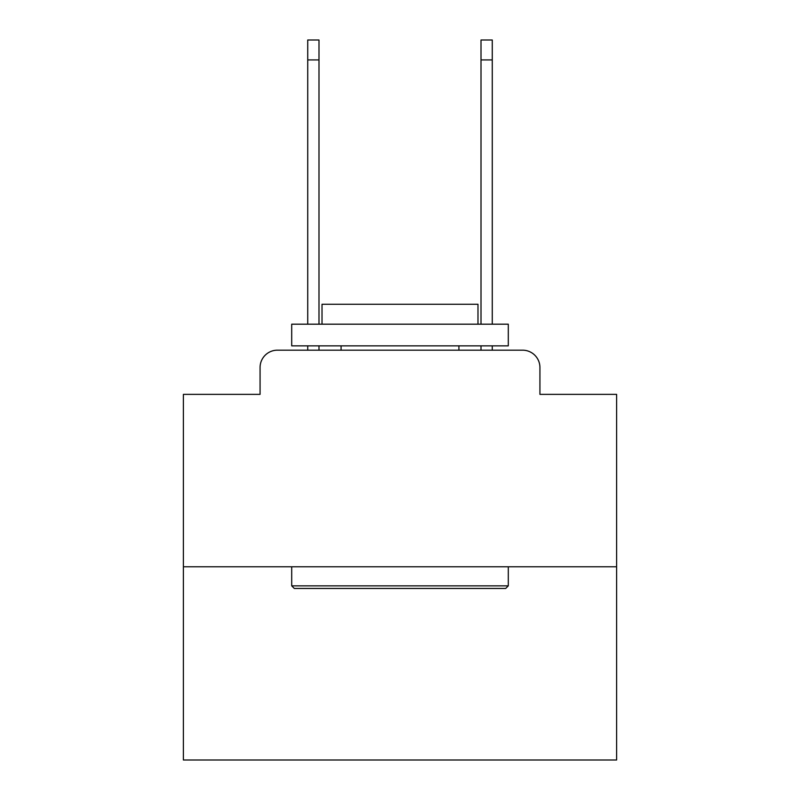 <?xml version="1.0" encoding="UTF-8"?>
<svg xmlns="http://www.w3.org/2000/svg" width="800" height="800" viewBox="0 0 800 800"><rect width="100%" height="100%" fill="white"/><g stroke="black" fill="none" stroke-linecap="round" stroke-linejoin="round"><path stroke-width="1.2" d="M260.07 367.51L260.07 394.37L260.07 367.51A17.33 17.33 0 0 1 277.4 350.18L307.73 350.18L307.73 345.85M616.61 566.79L183.39 566.79L183.39 760L616.61 760L616.61 394.37L539.93 394.37L539.93 367.51A17.33 17.33 0 0 0 522.6 350.18L277.4 350.18M183.39 566.79L183.39 394.37L260.07 394.37M318.99 345.85L318.99 350.18L332.42 350.18M467.58 350.18L481.01 350.18L481.01 345.85M492.27 345.85L492.27 350.18L522.6 350.18M539.93 394.37L539.93 367.51M505.7 588.45L294.3 588.45L291.7 585.85L508.3 585.85L505.7 588.45M291.7 324.19L508.3 324.19L508.3 345.85L291.7 345.85L291.7 324.19M477.98 324.19L477.98 304.26L322.02 304.26L322.02 324.19M291.7 566.79L291.7 585.85M508.3 566.79L508.3 585.85M341.08 345.85L341.08 350.18M458.92 345.85L458.92 350.18M307.73 324.19L307.73 40L318.99 40L318.99 324.19M481.01 324.19L481.01 40L492.27 40L492.27 324.19M307.73 59.93L318.99 59.93M492.27 59.93L481.01 59.93"/></g></svg>
